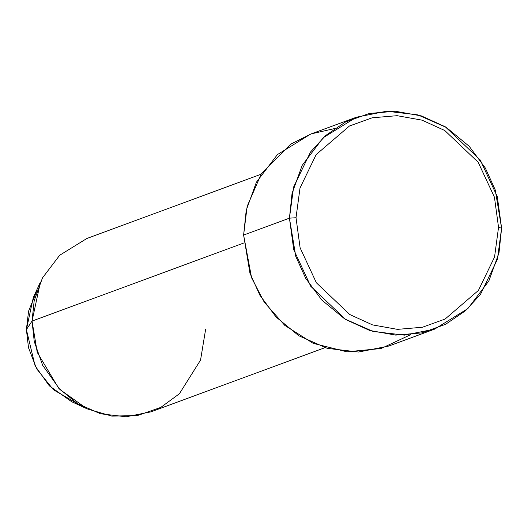 <?xml version="1.0" encoding="UTF-8"?>
<svg xmlns="http://www.w3.org/2000/svg" width="528" height="528" viewBox="0 0 528 528"><rect width="100%" height="100%" fill="white"/><g stroke="black" fill="none" stroke-linecap="round" stroke-linejoin="round"><path stroke-width="0.79" d="M410.606 334.699L381.077 348.52L346.929 351.813L313.216 343.358L284.79 325.393L264.244 302.174L251.585 277.807L243.613 235.052L289.436 218.156L296.017 217.734L300.016 188.014L316.16 154.592L349.463 126.001L372.174 117.797L397.096 115.685L422.024 120.153L444.767 130.508L478.177 162.254L494.439 197.208L498.538 227.317L494.545 257.037L478.401 290.459L445.097 319.051L422.387 327.254L397.465 329.366L372.53 324.898L349.793 314.543L316.384 282.797L300.122 247.843L296.017 217.734L289.436 218.156L293.733 249.698L310.768 286.315L345.767 319.572L369.593 330.422L395.71 335.102L421.819 332.891L445.612 324.298L465.419 310.801L480.5 294.347L497.409 259.334L501.6 228.195L498.538 227.317L494.439 197.208L478.177 162.254L444.767 130.508L422.024 120.153L397.096 115.685L372.174 117.797L349.463 126.001L316.16 154.592L300.016 188.014L296.017 217.734L300.122 247.843L316.384 282.797L349.793 314.543L372.53 324.898L397.465 329.366L422.387 327.254L445.097 319.051L478.401 290.459L494.545 257.037L498.538 227.317L501.6 228.195L498.986 252.971L488.836 280.988L467.808 308.642L434.584 329.149L404.428 335.135L373.144 331.472L344.659 318.886L321.829 300.062L305.699 278.309L295.786 256.41L289.436 218.156L243.613 235.052L249.968 273.299L259.882 295.205L276.012 316.952L298.841 335.782L327.327 348.368L358.611 352.031L388.766 346.045L434.584 329.149M205.636 329.287L200.548 360.083L179.375 393.782L160.763 407.425L137.498 415.523L111.916 416.117L87.226 408.903L59.954 389.552L42.649 365.29L34.254 341.563L32.043 321.077L243.89 242.972L32.043 321.077L37.237 352.374L58.549 388.087L77.227 403.491L100.531 413.787L126.133 416.783L150.803 411.886L324.958 347.681M79.253 404.719L53.401 389.73L36.623 368.782L28.512 347.734L26.4 329.604L32.043 321.077L26.4 329.604L35.112 365.917L49.322 385.849L71.722 401.742L87.226 408.903M356.446 117.203L386.602 111.217L417.886 114.88L446.371 127.466L469.201 146.289L485.331 168.043L495.251 189.941L501.6 228.195L497.303 196.654L480.269 160.037L445.269 126.779L421.443 115.929L395.32 111.25L369.217 113.461L345.424 122.054L325.618 135.551L310.53 152.005L293.621 187.018L289.436 218.156L292.05 193.38L302.194 165.363L323.222 137.709L356.446 117.203L310.629 134.092L277.405 154.605L256.377 182.252L246.233 210.269L243.613 235.052L247.17 206.296L261.314 173.824L290.664 144.17L311.23 133.874L334.607 128.548M261.023 174.266L86.869 238.478L59.69 255.255L42.484 277.88L34.181 300.802L32.043 321.077L40.445 282.018L33.304 297.521L26.4 329.604L28.565 311.19L37.092 290.374"/></g></svg>
